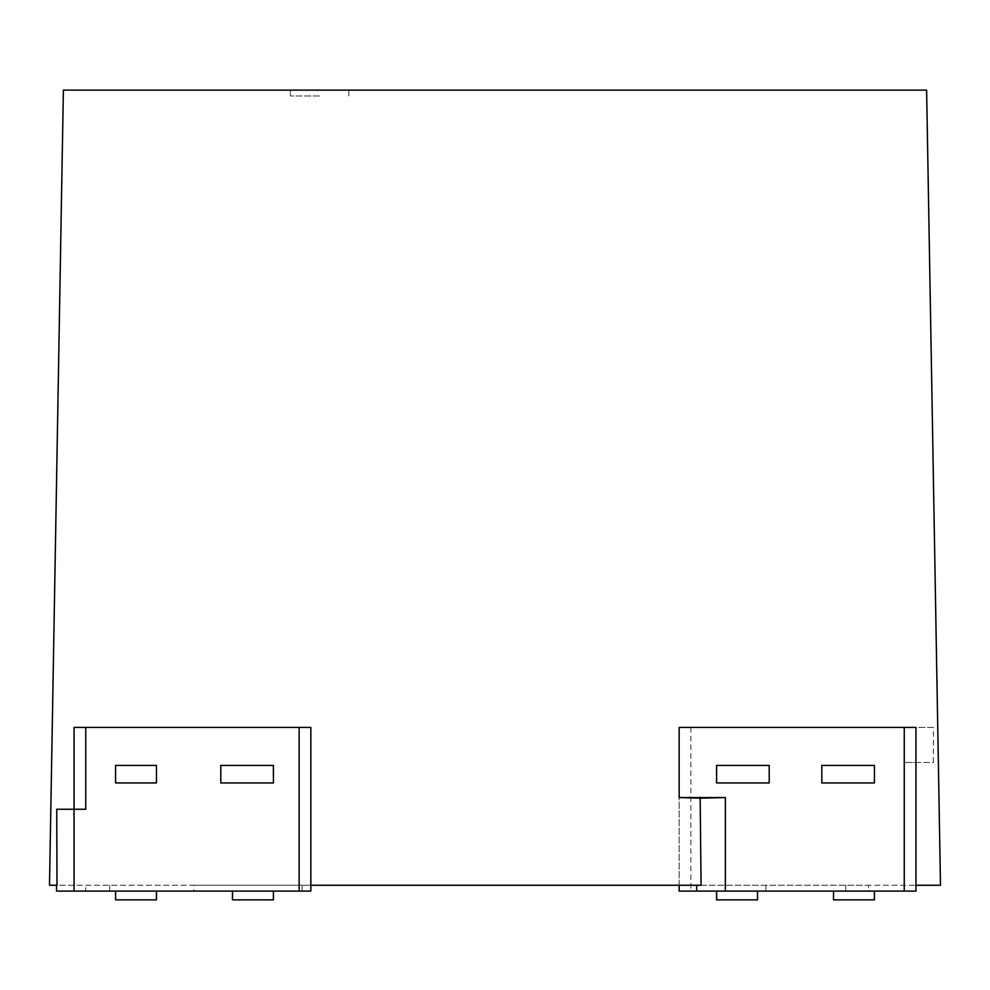 <?xml version="1.0" encoding="UTF-8"?>
<svg xmlns="http://www.w3.org/2000/svg" width="990" height="990" viewBox="0 0 990 990"><rect width="100%" height="100%" fill="white"/><g stroke="black" fill="none" stroke-linecap="round" stroke-linejoin="round"><path stroke-width="0.74" stroke-dasharray="4.95 3.71" d="M319.609 90.127L290.367 90.127L319.609 90.127M319.609 95.981L290.367 95.981L319.609 95.981M874.442 782.942L821.824 782.942L821.824 765.406L874.442 765.406L874.442 782.942L874.442 765.406L821.824 765.406L821.824 782.942L821.824 765.406L874.442 765.406L874.442 782.942L821.824 782.942L874.442 782.942M769.205 782.942L769.205 765.406L716.587 765.406L769.205 765.406L716.587 765.406L716.587 782.942L716.587 765.406L716.587 782.942L769.205 782.942L716.587 782.942L769.205 782.942L769.205 765.406L769.205 782.942M679.165 798.175L679.165 727.402L933.434 727.402L933.384 762.473L904.254 762.473L915.948 762.473L915.948 885.258L915.948 727.402L933.434 727.402M109.717 885.258L109.717 891.099L193.904 891.099L193.904 885.258L49.5 885.258L63.385 90.127L926.615 90.127L940.5 885.258L679.165 885.258L679.165 727.402L679.165 891.099L904.254 891.099L696.7 891.099L696.7 885.258L701.068 885.258M273.413 782.942L273.413 765.406L220.795 765.406L273.413 765.406L220.795 765.406L220.795 782.942L273.413 782.942L273.413 765.406L273.413 782.942L220.795 782.942L220.795 765.406L220.795 782.942L273.413 782.942M679.165 885.258L310.835 885.258L310.835 727.402L74.052 727.402L310.835 727.402L310.835 885.258L74.052 885.258L74.052 727.402L74.052 809.251L56.727 809.251M845.794 885.258L845.794 891.099L765.913 891.099L765.913 885.258L868.589 885.258L868.589 891.099L915.948 891.099L904.254 891.099L915.948 891.099L915.948 762.473L933.384 762.473M845.794 891.099L868.589 891.099L868.589 885.258L915.948 885.258L915.948 891.099M765.913 885.258L696.7 885.258M193.904 885.258L310.835 885.258L310.835 891.099L85.746 891.099L85.746 885.258M109.717 891.099L310.835 891.099L310.835 727.402L74.052 727.402L74.052 891.099L74.052 885.258L56.999 885.258M156.482 782.942L156.482 765.406L115.558 765.406L115.558 782.942L156.482 782.942L156.482 765.406L115.558 765.406L115.558 782.942L156.482 782.942L115.558 782.942L115.558 765.406L156.482 765.406L156.482 782.942M115.558 899.873L156.482 899.873L156.482 891.099L115.558 891.099L115.558 899.873L156.482 899.873L156.482 891.099L115.558 891.099L156.482 891.099L156.482 899.873L115.558 899.873L115.558 891.099L115.558 899.873M273.413 891.099L232.489 891.099L273.413 891.099L232.489 891.099L273.413 891.099L273.413 899.873M56.517 885.258L56.517 891.099L74.052 891.099L74.052 885.258L74.052 891.099L85.746 891.099M833.518 891.099L874.442 891.099L874.442 899.873L874.442 891.099L833.518 891.099L874.442 891.099L833.518 891.099L833.518 899.873M757.511 891.099L757.511 899.873L757.511 891.099L757.511 899.873L716.587 899.873L716.587 891.099L716.587 899.873L757.511 899.873L716.587 899.873L716.587 891.099L757.511 891.099L716.587 891.099M232.489 899.873L232.489 891.099M115.558 891.099L156.482 891.099M85.746 809.251L74.052 809.251M193.904 891.099L310.835 891.099L310.835 885.258M302.061 891.099L302.061 885.258M765.913 891.099L696.7 891.099M874.442 899.873L874.442 891.099M915.948 727.402L915.948 762.473M904.254 762.473L904.254 891.099M690.859 727.402L690.859 891.099M299.141 727.402L299.141 891.099M290.367 95.981L290.367 90.127M348.839 95.981L348.839 90.127"/><path stroke-width="1.49" d="M725.348 797.556L725.348 891.099L904.254 891.099L904.254 727.402L679.165 727.402L679.165 797.556L725.348 797.556L700.178 798.175L701.068 885.258L310.835 885.258M299.141 727.402L299.141 891.099L310.835 891.099L310.835 727.402L74.052 727.402L74.052 809.251L56.727 809.251L56.999 885.258L49.5 885.258L63.385 90.127L926.615 90.127L940.5 885.258L915.948 885.258L915.948 891.099L904.254 891.099M700.178 798.175L679.165 797.556M874.442 899.873L833.518 899.873L874.442 899.873L833.518 899.873L874.442 899.873L874.442 891.099M696.7 885.258L696.7 891.099L679.165 891.099L679.165 885.258M220.795 765.406L273.413 765.406L273.413 782.942L220.795 782.942L220.795 765.406M115.558 782.942L115.558 765.406L156.482 765.406L156.482 782.942L115.558 782.942M273.413 891.099L273.413 899.873L232.489 899.873L273.413 899.873L232.489 899.873L232.489 891.099M115.558 891.099L115.558 899.873L156.482 899.873L156.482 891.099M299.141 891.099L74.052 891.099L74.052 809.251L85.746 809.251L85.746 727.402M56.517 885.258L56.517 891.099L74.052 891.099M874.442 765.406L874.442 782.942L821.824 782.942L821.824 765.406L874.442 765.406M716.587 782.942L716.587 765.406L769.205 765.406L769.205 782.942L716.587 782.942M904.254 727.402L915.948 727.402L915.948 891.099M725.348 891.099L696.7 891.099M716.587 891.099L716.587 899.873L757.511 899.873L757.511 891.099M833.518 891.099L833.518 899.873M273.413 899.873L232.489 899.873"/></g></svg>
